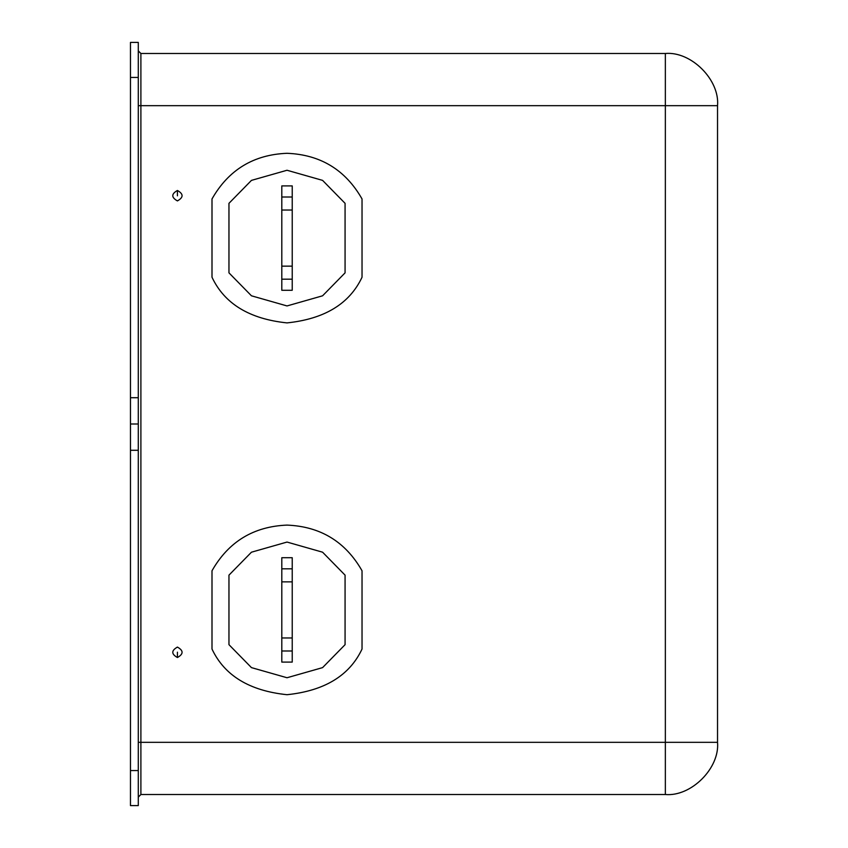 <?xml version="1.0" encoding="UTF-8"?>
<svg xmlns="http://www.w3.org/2000/svg" width="848" height="848" viewBox="0 0 848 848"><rect width="100%" height="100%" fill="white"/><g stroke="black" fill="none" stroke-linecap="round" stroke-linejoin="round"><path stroke-width="1.27" d="M212 198.951C228.557 169.865 253.563 154.643 287.016 153.297C320.459 154.643 345.465 169.865 362.032 198.951L362.032 277.232C349.546 303.775 324.54 318.986 287.016 322.897C249.492 318.986 224.487 303.775 212 277.232L212 198.951L212 277.232C224.487 303.775 249.492 318.986 287.016 322.897C324.54 318.986 349.546 303.775 362.032 277.232L362.032 198.951C345.465 169.865 320.459 154.643 287.016 153.297C253.563 154.643 228.557 169.865 212 198.951M212 570.768C228.557 541.681 253.563 526.46 287.016 525.103C320.459 526.46 345.465 541.681 362.032 570.768L362.032 649.049C349.546 675.58 324.54 690.802 287.016 694.703C249.492 690.802 224.487 675.58 212 649.049L212 570.768L212 649.049C224.487 675.58 249.492 690.802 287.016 694.703C324.54 690.802 349.546 675.58 362.032 649.049L362.032 570.768C345.465 541.681 320.459 526.46 287.016 525.103C253.563 526.46 228.557 541.681 212 570.768M130.465 397.712L130.465 424L138.288 424L138.288 397.712L130.465 397.712L130.465 42.4L138.288 42.4L138.288 805.6L138.288 424L130.465 424L130.465 397.712L138.288 397.712L138.288 42.4L130.465 42.4L130.465 77.454L138.288 77.454L130.465 77.454L130.465 397.712M717.535 105.671L717.535 742.329L717.535 105.671C719.867 79.85 691.173 51.156 665.351 53.488L140.895 53.488L665.351 53.488C691.173 51.156 719.867 79.85 717.535 105.671L665.351 105.671L665.351 53.488L665.351 105.671L140.895 105.671L717.535 105.671M130.465 805.6L130.465 424L130.465 450.288L138.288 450.288L130.465 450.288L130.465 770.546L138.288 770.546L130.465 770.546L130.465 805.6L138.288 805.6L130.465 805.6M140.895 53.488L140.895 742.329L665.351 742.329L665.351 105.671L665.351 742.329L140.895 742.329L140.895 794.512L665.351 794.512L665.351 742.329L717.535 742.329L665.351 742.329L665.351 794.512L140.895 794.512L140.895 53.488L138.288 50.88L140.895 53.488M177.423 190.471C183.624 193.948 183.624 197.436 177.423 200.912C171.232 197.436 171.232 193.948 177.423 190.471C171.232 193.948 171.232 197.436 177.423 200.912C183.624 197.436 183.624 193.948 177.423 190.471L177.423 195.824L177.423 190.471M177.423 657.529C171.232 654.052 171.232 650.564 177.423 647.088C183.624 650.564 183.624 654.052 177.423 657.529L177.423 652.176L177.423 657.529C183.624 654.052 183.624 650.564 177.423 647.088C171.232 650.564 171.232 654.052 177.423 657.529L177.423 657.529M665.351 794.512C691.173 796.844 719.867 768.15 717.535 742.329C719.867 768.15 691.173 796.844 665.351 794.512M138.288 105.671L140.895 105.671L138.288 105.671M138.288 742.329L140.895 742.329L138.288 742.329M138.288 797.12L140.895 794.512L138.288 797.12M345.072 575.145L345.072 644.671L322.579 667.62L287.016 677.743L251.453 667.62L228.96 644.671L228.96 575.145L251.453 552.196L287.016 542.063L322.579 552.196L345.072 575.145L322.579 552.196L287.016 542.063L251.453 552.196L228.96 575.145L228.96 644.671L251.453 667.62L287.016 677.743L322.579 667.62L345.072 644.671L345.072 575.145M345.072 203.329L345.072 272.855L322.579 295.804L287.016 305.937L251.453 295.804L228.96 272.855L228.96 203.329L251.453 180.38L287.016 170.257L322.579 180.38L345.072 203.329L322.579 180.38L287.016 170.257L251.453 180.38L228.96 203.329L228.96 272.855L251.453 295.804L287.016 305.937L322.579 295.804L345.072 272.855L345.072 203.329M281.801 185.903L292.231 185.903L281.801 185.903L281.801 290.281L292.231 290.281L281.801 290.281L281.801 279.183L292.231 279.183L281.801 279.183L281.801 266.145L292.231 266.145L281.801 266.145L281.801 210.039L292.231 210.039L281.801 210.039L281.801 197.001L292.231 197.001L281.801 197.001L281.801 185.903M292.231 290.281L292.231 185.903L292.231 290.281M292.231 662.097L281.801 662.097L281.801 557.719L292.231 557.719L292.231 662.097L292.231 557.719L281.801 557.719L281.801 568.817L292.231 568.817L281.801 568.817L281.801 581.855L292.231 581.855L281.801 581.855L281.801 637.961L292.231 637.961L281.801 637.961L281.801 650.999L292.231 650.999L281.801 650.999L281.801 662.097L292.231 662.097"/></g></svg>
